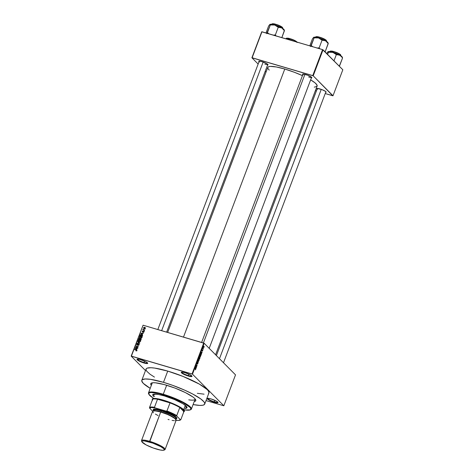 <?xml version="1.0" encoding="UTF-8"?>
<svg xmlns="http://www.w3.org/2000/svg" width="474" height="474" viewBox="0 0 474 474"><rect width="100%" height="100%" fill="white"/><g stroke="black" fill="none" stroke-linecap="round" stroke-linejoin="round"><path stroke-width="0.71" d="M144.049 362.539A5.35 0.989 -159.3 0 0 147.497 362.859A5.35 0.989 20.7 0 1 147.497 362.865A5.35 0.989 20.7 0 1 144.049 362.539L144.594 361.105L144.049 362.539A5.35 0.989 20.7 0 1 137.49 359.085A5.35 0.989 20.7 0 1 137.49 359.079A5.35 0.989 -159.3 0 0 144.049 362.539L144.025 363.007L144.049 362.539M140.689 359.642A5.729 1.061 20.7 0 1 147.698 363.125A5.729 1.061 20.7 0 1 144.025 363.007L147.532 363.511L147.467 362.829L145.684 361.644L139.729 359.381L137.004 359.292L139.036 361.004L144.025 363.007A5.729 1.061 20.7 0 1 138.669 360.803A5.729 1.061 20.7 0 1 137.164 359.15A5.729 1.061 20.7 0 1 140.689 359.642M188.326 375.58A5.35 0.989 -159.3 0 0 191.774 375.9A5.35 0.989 20.7 0 1 191.774 375.906A5.35 0.989 20.7 0 1 188.326 375.58L188.871 374.146L188.326 375.58A5.35 0.989 20.7 0 1 181.767 372.12L181.767 372.12A5.35 0.989 -159.3 0 0 188.326 375.58L188.308 376.042L188.326 375.58M184.973 372.683A5.729 1.061 20.7 0 1 191.976 376.166A5.729 1.061 20.7 0 1 188.308 376.042L191.816 376.552L191.745 375.87L189.961 374.679L184.973 372.683L182.413 372.131L181.281 372.333L183.32 374.045L188.308 376.042A5.729 1.061 20.7 0 1 182.946 373.844A5.729 1.061 20.7 0 1 181.441 372.185A5.729 1.061 20.7 0 1 184.973 372.683M214.349 401.798A5.35 0.989 -159.3 0 0 217.797 402.112A5.35 0.989 20.7 0 1 217.797 402.118A5.35 0.989 20.7 0 1 214.349 401.798L214.888 400.358L214.349 401.798A5.35 0.989 20.7 0 1 207.784 398.338A5.35 0.989 20.7 0 1 207.79 398.332A5.35 0.989 -159.3 0 0 214.349 401.798L214.325 402.26L214.349 401.798M210.989 398.901A5.729 1.061 20.7 0 1 217.993 402.385A5.729 1.061 20.7 0 1 214.325 402.26L217.833 402.764L217.767 402.082L215.978 400.897L210.989 398.901L208.43 398.344L207.298 398.545L209.336 400.263L214.325 402.26A5.729 1.061 20.7 0 1 208.969 400.062A5.729 1.061 20.7 0 1 207.464 398.403A5.729 1.061 20.7 0 1 210.989 398.901M317.088 89.13A4.965 0.918 20.7 0 1 316.999 88.531A4.965 0.918 20.7 0 1 320.057 88.964A4.965 0.918 20.7 0 1 326.124 91.98A4.965 0.918 20.7 0 1 325.668 92.371L326.13 91.98L325.561 91.411L321.864 89.568L317.349 88.466L316.875 88.851L317.444 89.42M267.555 65.062L268.023 64.671L266.939 63.759L261.956 61.656A4.965 0.918 20.7 0 1 268.023 64.671A4.965 0.918 20.7 0 1 267.567 65.062M308.669 77.001A4.586 0.847 -159.3 0 0 311.614 77.298A4.586 0.847 20.7 0 1 308.669 77.001M302.791 74.72A4.965 0.918 20.7 0 1 302.702 74.122A4.965 0.918 20.7 0 1 305.76 74.554A4.965 0.918 20.7 0 1 311.827 77.57A4.965 0.918 20.7 0 1 311.365 77.961L311.827 77.576L311.264 77.007L307.561 75.165L303.052 74.057L302.578 74.448L303.141 75.016M188.753 399.837A22.924 4.242 -159.3 0 0 195.158 398.99A22.924 4.242 20.7 0 1 195.104 399.244A22.924 4.242 20.7 0 1 188.753 399.837M166.256 385.137A24.073 4.45 20.7 0 1 195.673 399.766A24.073 4.45 20.7 0 1 194.227 401.567L195.489 401.093L195.827 400.287L194.719 398.51L192.942 397.011L185.405 392.596L175.001 388.088L164.188 384.55L155.513 382.814L153.138 382.731L151.034 383.294L150.696 384.094L151.336 385.356A24.073 4.45 20.7 0 1 151.443 383.051A24.073 4.45 20.7 0 1 166.256 385.137M208.554 393.384L209.034 392.259L207.482 389.776L199.329 384.088L183.005 376.415L167.725 371.095A33.624 6.221 -159.3 0 0 146.057 369.068L141.809 380.308A33.624 6.221 20.7 0 1 163.477 382.334L167.725 371.095L154.749 368.097L150.928 367.729L147.153 368.138L146.46 368.517L145.986 369.643L146.721 371.201L150.021 374.217L154.453 377.103M204.715 404.079A33.624 6.221 20.7 0 1 193.096 404.553L199.838 405.412L202.641 405.27L204.306 404.624L204.786 403.498L204.051 401.94L200.751 398.924L192.746 394.054L184.712 390.173L172.601 385.321L163.477 382.334A33.624 6.221 20.7 0 1 204.715 404.079L208.963 392.839A33.624 6.221 -159.3 0 0 167.725 371.095L163.477 382.334L150.501 379.336L145.151 378.981L142.212 379.757L141.738 380.883L143.29 383.365L150.211 388.342A33.624 6.221 20.7 0 1 141.809 380.308M269.232 70.116L267.905 68.469L267.804 67.409L268.645 66.716L270.405 66.401L276.372 66.976L284.779 69.032A26.366 4.876 -159.3 0 1 302.442 75.639L294.354 72.273L284.779 69.032L183.485 337.103L284.779 69.032A26.366 4.876 -159.3 0 0 267.792 67.444L167.654 332.44M166.641 332.144L267.816 64.399A4.586 0.847 20.7 0 1 264.865 64.103M197.966 363.037L197.741 362.746L197.137 363.594L197.516 362.497L197.113 362.734L197.042 363.819L197.848 363.12L197.356 364.216L197.966 363.037M145.494 370.555L131.174 356.128L143.083 325.205L131.405 356.116L192.035 373.968L203.713 343.058L143.083 325.205L204.164 343.271L235.519 374.863L223.841 405.774L192.485 374.182L204.164 343.271L235.519 374.863L223.841 405.774L206.024 400.607L223.841 405.774L192.485 374.182L204.164 343.271L203.713 343.058L192.035 373.968L192.485 374.182L131.174 356.128L143.083 325.205L131.174 356.128L145.494 370.555M204.11 347.116L203.773 346.15L203.47 347.27L203.784 347.525L204.11 347.116L204.045 346.192L203.524 346.524L203.577 347.442L204.11 347.116L203.577 347.442M203.405 348.941L203.038 347.916L202.754 348.597L203.322 349.166L203.038 347.916L202.754 348.597L203.405 348.941M202.754 350.707L202.7 349.942L202.191 350.535L202.345 349.8L202.102 350.754L202.736 350.375L202.386 351.08L202.771 349.984L202.208 350.559L202.517 349.771L202.161 350.126L202.131 350.79L202.7 350.221L202.362 351.068M201.237 354.676L201.349 353.776L200.84 353.331L200.212 354.546L200.994 355.328L201.166 353.432L200.597 353.58L200.212 354.546L200.994 355.328L201.237 354.676M199.862 358.308L199.969 357.526L199.37 357.088L198.825 358.22L199.601 359.002L199.892 357.396L199.513 357.106L198.825 358.22L199.601 359.002L199.862 358.308M198.511 361.899L197.996 360.412L198.375 361.929L197.397 361.994L198.511 361.899L197.996 360.412L198.375 361.929L197.397 361.994L198.511 361.899M196.71 366.663L196.082 366.041L197.154 365.484L196.378 364.702L196.917 365.555L195.845 366.106L196.621 366.888L196.082 366.041L197.066 365.727L196.378 364.702L196.917 365.555L195.845 366.106L196.71 366.663M195.46 369.809L195.715 368.997L195.051 368.215L195.602 369.169L195.247 369.773L195.643 369.513L195.578 368.742L194.962 368.434L195.59 369.11L195.223 369.738M195.999 368.541L196.129 367.338L196.526 367.143L195.478 367.072L195.91 368.772L196.129 367.338L196.526 367.143L195.478 367.072L195.999 368.541M199.092 358.931L198.369 359.387L198.452 360.661L198.849 360.684L199.222 359.126L198.766 358.848L198.328 359.499L198.488 360.696L199.169 360.193L198.944 358.836M200.484 355.257L199.755 355.713L199.838 356.993L200.188 357.041L200.68 355.761L200.33 355.162L199.844 355.518L199.915 357.052L200.555 356.519L200.33 355.162M201.693 353.468L201.533 353.041L202.22 352.069L201.172 352.004L201.604 353.699L201.533 353.041L202.22 352.069L201.083 352.235L201.693 353.468M144.653 329.075L144.908 329.4L144.653 329.075M143.758 329.803L144.57 330.289L142.834 329.78L143.166 329.098L143.758 329.803L143.166 329.098L142.834 329.78L144.57 330.289L143.758 329.803M144.072 330.609L144.327 330.929L144.072 330.609M143.669 331.125L144.066 331.599L143.658 332.197L143.261 332.215L143.628 331.362L142.745 331.984L142.218 331.717L142.81 330.929L142.579 331.729L143.669 331.125L142.579 331.729L142.917 330.941L142.224 331.314L142.526 331.96L143.444 331.373L143.782 331.741L143.261 332.215L144.025 331.83L143.669 331.125L144.025 331.83M142.307 334.188L140.819 333.21L143.474 333.198L142.597 333.418L142.307 334.188L142.597 333.418L143.474 333.198L140.819 333.21L142.307 334.188M141.702 336.896L140.932 336.421L141.376 336.872L140.932 336.421L139.38 336.925L139.581 337.766L140.31 338.158L141.211 338.175L141.827 337.648L141.311 338.146L139.557 337.743L139.344 337.032L139.806 336.463L141.359 336.599L141.827 337.648L141.613 336.795M140.316 340.569L139.546 340.095L139.99 340.545L139.546 340.095L137.993 340.593L138.195 341.44L138.923 341.831L139.824 341.849L140.44 341.316L139.919 341.813L138.171 341.416L137.958 340.705L138.42 340.131L139.972 340.273L140.44 341.316L140.227 340.468M136.915 350.636L135.991 350.902L136.583 350.274L134.61 349.64L136.802 350.126L136.915 350.636L136.311 349.895L134.693 349.421L136.553 350.25L135.991 350.902L136.915 350.636L136.311 349.895M136.613 349.261L135.126 348.283L137.78 348.272L136.903 348.485L136.613 349.261L136.903 348.485L137.78 348.272L135.126 348.283L136.613 349.261M136.05 347.229L137.958 347.792L135.487 347.312L137.845 346.695L136.02 345.907L138.402 346.607L136.05 347.229L138.402 346.607L136.02 345.907L137.845 346.695L135.487 347.312L137.958 347.792L136.05 347.229M138.686 343.923L139.172 344.533L138.669 345.309L138.029 345.327L138.841 344.722L138.556 344.136L137.567 344.942L136.832 344.859L136.613 344.278L137.045 343.709L137.62 343.68L136.933 344.219L137.288 344.776L138.686 343.923L137.424 344.752L136.933 344.219L137.62 343.68L136.654 344.142L137.063 344.971L138.604 344.148L138.841 344.722L138.029 345.327L139.113 344.823L139.001 344.106M137.644 341.618L139.676 343.241L137.045 343.2L139.433 343.063L137.644 341.618L139.433 343.063L137.045 343.2L139.759 343.022L137.644 341.618M140.671 338.549L141.187 339.07L140.855 340.125L138.467 339.425L139.06 338.329L140.671 338.549L139.563 338.294L138.467 339.425L140.855 340.125L141.116 339.431L140.671 338.549L141.039 338.756M141.602 334.597L142.526 335.26L142.241 336.457L139.86 335.752L140.405 334.662L141.602 334.597L140.274 334.786L139.86 335.752L142.241 336.457L142.354 335.005L141.602 334.597M144.7 327.35L145.346 327.771L145.245 328.452L143.705 328.304L143.663 327.564L144.392 327.285L143.586 327.712L143.717 328.322L144.244 328.601L145.382 328.239L144.7 327.35M148.729 394.007A22.924 4.242 20.7 0 1 148.498 392.869L152.213 383.033A22.924 4.242 20.7 0 1 152.344 382.808M342.826 69.767L333.003 95.76L313.207 75.822L323.031 49.829L342.826 69.767L322.581 49.616L261.95 31.764L252.132 57.757L312.757 75.609L322.581 49.616L323.031 49.829L313.207 75.822L332.772 95.772L325.217 93.55L333.003 95.76L342.826 69.767M266.056 72.03L265.244 71.207L266.056 72.03M258.14 64.055L251.901 57.769L261.725 31.776L322.581 49.616L312.757 75.609L313.207 75.822L251.901 57.769L261.725 31.776L251.901 57.769L258.14 64.055M315.388 90.653L316.401 90.955L315.388 90.653M258.988 61.821A4.965 0.918 20.7 0 1 258.899 61.223A4.965 0.918 20.7 0 1 261.956 61.656L259.248 61.158L258.774 61.549L259.337 62.118M314.268 87.133L316.792 86.511L316.999 85.059L315.086 82.897L310.654 79.857A26.366 4.876 -159.3 0 1 317.112 86.084L215.581 354.777M197.344 393.313L204.087 394.172M136.34 350.967L136.044 350.671L136.34 350.967M136.553 350.25L136.636 350.559M136.921 350.624L136.625 350.322M135.043 349.771L134.693 349.421L135.043 349.771M135.528 348.834L135.126 348.283L135.528 348.834M136.192 349.137L136.808 349.551L136.192 349.137M136.832 349.48L135.333 348.455L135.777 348.905L135.333 348.455L136.595 348.479L136.358 349.101L136.832 349.48M135.949 347.448L135.582 347.075L135.949 347.448M136.37 346.257L136.02 345.907L136.37 346.257M138.604 344.148L138.841 344.722M136.767 344.811L137.063 344.971M137.158 344.752L136.933 344.219M137.377 344.669L137.602 345.202M138.432 344.545L139.155 344.379M139.196 344.397L138.763 344.355M138.047 342.175L139.712 343.146L138.047 342.175M140.417 340.723L140.76 341.019M138.995 341.855L138.722 341.547M139.006 341.606L138.272 340.676L138.876 340.255L140.008 340.61L140.375 341.452L139.006 341.606L139.303 341.902L139.006 341.606L140.126 341.316L140.02 340.622L138.438 340.439L138.313 341.173L139.006 341.606M138.414 341.298L138.977 341.843M140.488 341.096L140.008 340.61M140.079 338.762L139.563 338.294L140.417 339.129L140.754 338.963M139.972 338.679L139.563 338.294M139.516 338.525L138.835 339.283L139.546 339.491L138.835 339.283L139.178 339.633L138.835 339.283L139.516 338.525L140.014 339.076L139.771 338.833L139.931 339.301L139.706 339.076L139.546 339.491L139.895 339.846L139.546 339.491L139.516 338.525L139.771 338.833M139.96 338.975L139.427 339.343M140.588 338.774L139.824 339.574L140.66 339.822L139.824 339.574L140.174 339.923L139.824 339.574L140.588 338.774L141.145 339.354L140.897 339.106L140.885 340.048L140.588 338.774L140.897 339.106M141.803 337.05L142.147 337.346M140.381 338.181L140.108 337.873M140.399 337.932L139.658 337.002L140.263 336.581L141.4 336.943L141.762 337.778L140.399 337.932L140.689 338.229L140.399 337.932L141.513 337.642L141.406 336.949L139.824 336.765L139.664 337.429L140.399 337.932M139.8 337.624L140.363 338.169M141.874 337.423L141.4 336.943M142.064 335.082L142.271 336.374L140.221 335.61L140.535 334.911L142.52 335.242M142.449 335.201L141.963 335.023M142.004 335.041L140.642 334.828L140.221 335.61L140.571 335.959L140.221 335.61L142.425 335.971L142.135 335.142L142.579 335.592M142.55 335.568L142.188 335.207M141.222 333.767L140.819 333.21L141.222 333.767M141.886 334.069L142.502 334.478L141.886 334.069M142.526 334.413L141.027 333.382L141.471 333.832L141.027 333.382L142.289 333.412L142.058 334.034L142.526 334.413M143.628 331.362L143.782 331.741M142.224 331.314L142.526 331.96M142.97 332.41L142.668 331.759M142.579 331.729L142.473 331.379M143.267 329.91L142.923 329.56L143.267 329.91M143.545 329.987L143.195 329.637L143.545 329.987M143.64 330.088L143.195 329.637M142.988 329.282L143.61 329.543M143.349 329.608L143.823 330.076M143.812 327.943L144.327 328.375L143.829 327.789L144.629 327.575L145.322 328.352L143.812 327.955M145.014 327.771L144.629 327.575L145.133 328.162L145.014 327.771L145.4 327.889M145.441 327.913L144.991 327.759M144.274 328.239L144.777 328.826M135.333 348.455L136.358 349.101L136.595 348.479L135.333 348.455M141.027 333.382L142.058 334.034L142.289 333.412L141.027 333.382M144.629 327.575L143.829 327.789M144.327 328.375L145.133 328.162M195.146 368.618L195.578 368.742L195.146 368.618M195.472 367.095L196.437 367.38L195.472 367.095M195.454 367.137L196.129 367.338L195.454 367.137M195.78 367.942L195.418 367.226L196.011 367.32L195.448 367.154L196.011 367.32L195.78 367.942L195.519 367.255L196.011 367.32L195.78 367.942M196.722 365.359L197.154 365.484L196.722 365.359M196.704 365.62L197.066 365.727L196.704 365.62M197.729 362.983L197.196 363.576L197.012 362.989L197.516 362.497L197 363.789L197.794 363.001L197.374 364.222M197.297 364.174L197.842 363.7L197.877 362.776L197.563 362.93L197.877 362.776M197.759 363.588L197.427 363.967M197 363.789L197.794 363.001M197.119 363.019L197.439 362.729M197.462 361.828L198.428 362.112L197.462 361.828M198.452 360.661L198.802 360.714M199.145 359.393L198.535 360.441L198.576 359.002L199.009 359.15L199.074 360.104L198.28 360.364L198.624 359.185L199.139 359.369M199.074 360.104L198.535 360.441M199.513 357.106L199.086 357.52M199.495 357.485L199.234 358.32L198.884 358.054L199.441 357.343L199.234 358.32L198.831 358.202L199.234 358.32L199.495 357.497M199.892 357.396L199.59 357.509M199.145 357.698L199.198 357.272M199.595 358.688L198.89 358.285L199.323 358.409L199.809 357.621L199.595 358.688L199.163 358.557L199.595 358.688L199.323 358.409L199.809 357.621L199.595 358.688M199.489 357.971L199.495 357.532M199.838 356.993L200.188 357.041M200.532 355.719L199.927 356.768L199.963 355.334L200.395 355.476L200.461 356.43L199.667 356.691L200.01 355.512L200.526 355.696M200.461 356.43L199.927 356.768M201.166 353.432L200.597 353.58M200.982 355.014L200.277 354.38L200.549 353.675L201.237 353.936L200.982 355.014L200.389 354.416L200.674 353.717L201.124 353.705L200.982 355.014M201.166 352.022L202.131 352.306L201.166 352.022M201.148 352.064L201.829 352.265L201.148 352.064M201.474 352.869L201.124 352.129L201.711 352.247L201.142 352.081L201.711 352.247L201.474 352.869L201.219 352.182L201.711 352.247L201.474 352.869M202.131 350.79L202.517 350.416M202.517 349.771L202.161 350.126M202.771 349.984L202.41 350.31M202.771 348.55L203.109 348.645L202.771 348.55M204.045 346.192L203.524 346.524M203.666 347.223L203.5 346.583L203.968 346.423L204.027 347.027L203.435 347.152L203.968 346.423L203.666 347.223L204.027 347.027M200.674 353.717L201.077 353.657M203.601 346.613L203.968 346.423M152.788 394.492L152.652 394.842A18.338 3.395 20.7 0 1 164.472 395.95L174.456 399.529L182.875 403.718L185.559 405.59L186.886 407.095L186.744 408.108L185.144 408.529M190.246 409.886L190.726 409.678A22.924 4.242 -159.3 0 0 184.712 403.048A22.924 4.242 -159.3 0 0 163.269 394.25L163.252 394.718A22.545 4.171 20.7 0 1 184.333 403.368A22.545 4.171 20.7 0 1 190.246 409.886A22.545 4.171 20.7 0 1 183.693 409.72M148.498 392.869A22.924 4.242 20.7 0 1 163.269 394.25L166.67 385.255L163.269 394.25A22.924 4.242 20.7 0 1 191.389 409.074A22.924 4.242 20.7 0 1 190.465 409.773M153.86 394.895L153.86 394.895A17.194 3.182 20.7 0 1 156.841 394.238M184.226 404.589A17.194 3.182 20.7 0 1 186.027 407.053M184.943 409.927L190.163 409.915L190.945 408.908L189.908 407.243L182.875 402.574L171.44 397.485L159.454 393.687L150.963 392.466L148.996 392.987L148.818 394.232L152.77 397.769M153.463 396.507L152.664 394.818L154.477 394.119L158.624 394.516L164.472 395.95A18.338 3.395 20.7 0 1 186.969 407.806M163.269 394.25A22.924 4.242 -159.3 0 0 148.599 393.764L148.824 394.232A22.545 4.171 20.7 0 1 163.252 394.718L163.269 394.25M153.843 398.438A22.545 4.171 20.7 0 1 148.824 394.232M185.275 408.179L187.088 407.48M152.794 394.469L153.594 396.157M154.619 396.46L154.198 395.986M153.866 394.872L154.921 394.285L157.267 394.273M184.001 404.417L185.689 405.957L186.021 407.071M286.426 38.815L286.326 38.471C285.964 38.193 286.634 38.11 288.346 38.222C292.298 39.224 295.101 40.409 296.76 41.777L292.103 39.324L286.669 38.27M286.58 38.992C285.502 38.11 286.651 38.05 290.023 38.815C294.04 40.231 296.303 41.291 296.801 42.002L296.801 42.002A5.729 1.061 -159.3 0 0 291.03 39.135A5.729 1.061 -159.3 0 0 286.326 38.471L286.213 38.779M293.637 41.131L288.998 39.437L286.853 39.141L288.998 39.437L290.923 40.343L288.998 39.437L285.289 38.672M286.8 38.187L289.241 38.424L293.163 39.745L296.268 41.386L297.05 42.524M293.365 41.013A7.691 1.422 -159.3 0 0 288.998 39.437A7.691 1.422 -159.3 0 0 285.461 38.684M161.652 330.674L263.159 62.047L161.652 330.674M321.259 89.349L219.48 358.7L321.259 89.349M304.918 74.329L203.405 342.969L304.918 74.329M152.456 399.73A16.809 3.111 20.7 0 1 152.557 399.475A16.809 3.111 20.7 0 1 157.528 399.221A16.809 3.111 20.7 0 1 170.012 402.894A16.809 3.111 20.7 0 1 179.806 407.498A16.809 3.111 20.7 0 1 183.207 409.951L183.675 409.702A17.194 3.182 -159.3 0 0 164.869 400.613A17.194 3.182 -159.3 0 0 152.344 399.778L152.563 400.252M152.397 399.89A17.194 3.182 20.7 0 1 152.267 399.108A17.194 3.182 20.7 0 1 166.374 401.105A17.194 3.182 20.7 0 1 183.675 409.702L185.269 405.489L183.675 409.702A17.194 3.182 20.7 0 1 184.433 411.266A17.194 3.182 20.7 0 1 183.823 411.764M179.806 407.498L183.882 411.604L183.983 411.29L183.207 409.951L179.806 407.498L183.882 411.604L180.825 419.686L180.41 419.751L176.903 416.213L176.749 415.579L179.806 407.498A16.809 3.111 -159.3 0 0 170.012 402.894L163.323 400.613L157.528 399.221L170.012 402.894L166.961 410.976L165.959 411.071L155.211 407.907L154.477 407.296L157.528 399.221L170.012 402.894L166.961 410.976A16.809 3.111 20.7 0 1 176.749 415.579L179.806 407.498M176.014 420.231L178.769 420.426L180.41 419.751L176.903 416.213L167.529 411.675L155.211 407.907L154.477 407.296A16.809 3.111 -159.3 0 0 149.5 407.551L152.557 399.475L149.5 407.551A16.809 3.111 20.7 0 1 154.477 407.296L157.528 399.221A16.809 3.111 -159.3 0 0 152.557 399.475L152.45 399.789M183.456 411.924L183.936 411.716A17.194 3.182 -159.3 0 0 183.675 409.702L183.207 409.951A16.809 3.111 20.7 0 1 183.882 411.604L180.825 419.686A16.809 3.111 20.7 0 1 180.138 420.094M149.5 407.551L149.654 408.191L152.622 411.177L149.654 408.191A16.43 3.04 20.7 0 1 155.211 407.907L151.295 407.516L149.654 408.191L149.5 407.551M176.749 415.579A16.809 3.111 -159.3 0 0 166.961 410.976L165.959 411.071A16.43 3.04 20.7 0 1 176.903 416.213L176.749 415.579M179.924 420.207L180.404 420A16.809 3.111 -159.3 0 0 180.825 419.686L180.41 419.751A16.43 3.04 20.7 0 1 179.924 420.207A16.43 3.04 20.7 0 1 176.138 420.248M141.839 441.466A12.608 2.334 20.7 0 1 141.507 440.565A12.608 2.334 20.7 0 1 149.63 441.324A12.608 2.334 -159.3 0 0 141.56 441.051L141.916 441.809A11.998 2.222 20.7 0 1 149.594 442.064L160.698 412.03A12.608 2.334 -159.3 0 0 152.575 411.266L155.075 410.816L160.698 412.03L149.63 441.324A12.608 2.334 20.7 0 1 165.094 449.476A12.608 2.334 20.7 0 1 164.247 449.939M163.963 450.14L164.727 449.808A12.608 2.334 -159.3 0 0 161.421 446.164A12.608 2.334 -159.3 0 0 149.63 441.324L149.594 442.064A11.998 2.222 20.7 0 1 160.816 446.668A11.998 2.222 20.7 0 1 163.963 450.14A11.998 2.222 20.7 0 1 156.58 449.103A11.998 2.222 20.7 0 1 141.916 441.809L142.253 441.01L144.244 440.909L152.847 443.131L160.876 446.704L163.779 448.73L164.306 449.838L163.115 450.3L160.408 450.039L153.321 448.037L146.134 444.92L141.916 441.809M153.623 410.662A12.229 2.263 20.7 0 1 153.517 410.472A12.229 2.263 20.7 0 1 161.344 410.739L161.361 410.271A12.608 2.334 -159.3 0 0 153.292 410.004L153.647 409.163L156.497 409.151L165.941 411.823L174.722 416.065L176.577 417.624L176.855 418.21L176.417 418.773M160.941 412.102L168.406 414.608L175.297 418.743A11.844 2.192 20.7 0 0 161.053 411.9L161.45 410.845A11.844 2.192 -159.3 0 0 153.819 410.134L153.872 410.597M161.053 411.9L154.174 410.762A11.844 2.192 20.7 0 1 161.053 411.9L161.45 410.845L156.165 409.708L153.961 409.939L153.422 411.189M165.094 449.476L176.162 420.183A12.608 2.334 -159.3 0 0 160.698 412.03L167.565 414.489L172.554 416.901L175.913 419.383L176.156 420.201L175.386 420.628M174.337 420.681L172.062 420.408M169.123 419.727L168.039 419.425M158.008 415.514L155.389 414.08M153.54 412.795L152.824 412.072M152.545 411.485L141.507 440.565M175.581 419.561L175.978 418.506A11.844 2.192 -159.3 0 0 161.45 410.845L171.766 414.975L175.072 417.073L175.925 418.05L175.836 418.702M153.706 410.774L153.434 410.211L153.86 409.66L156.621 409.649L165.782 412.238L174.296 416.35L176.281 418.169L176.192 418.844L175.581 419.075M175.984 418.963L176.458 418.755A12.608 2.334 -159.3 0 0 173.152 415.111A12.608 2.334 -159.3 0 0 161.361 410.271L161.344 410.739A12.229 2.263 20.7 0 1 172.773 415.425A12.229 2.263 20.7 0 1 175.984 418.963A12.229 2.263 20.7 0 1 175.783 419.034M284.353 30.235L284.098 29.702A7.691 1.422 -159.3 0 0 283.796 29.299L284.193 30.099M284.406 30.395L281.829 37.618L284.441 30.709L283.796 29.299L281.757 27.907L284.441 30.709L281.757 27.907L274.701 25.027L278.244 27.285L281.757 27.907A7.691 1.422 -159.3 0 0 274.701 25.027L271.572 24.322L269.884 24.405L270.328 24.956L274.701 25.027A7.691 1.422 -159.3 0 0 269.967 24.364A7.691 1.422 -159.3 0 0 269.961 24.364L269.955 24.37M272.503 23.783L274.944 24.014L278.866 25.341L281.971 26.982L282.753 28.114A5.729 1.061 -159.3 0 0 282.498 27.593L282.273 28.197L282.498 27.593A5.729 1.061 -159.3 0 0 276.733 24.725A5.729 1.061 -159.3 0 0 272.029 24.061C271.661 23.783 272.337 23.7 274.049 23.813C277.995 24.814 280.798 25.999 282.457 27.374L282.634 28.422M276.016 35.906L275.358 34.934L278.244 27.285L275.358 34.934L273.137 35.159L275.358 34.934L276.016 35.906M269.06 33.956L267.443 32.605L270.328 24.956L266.726 33.654L267.443 32.605L269.06 33.956M269.884 24.405L268.61 26.046L266.003 32.955L268.61 26.046L269.747 24.553M284.127 30.01L283.796 29.299A7.691 1.422 -159.3 0 0 281.757 27.907L278.244 27.285L274.701 25.027L270.328 24.956L270.079 24.346M272.129 24.405L272.029 24.061L271.916 24.37M272.283 24.583C271.205 23.706 272.349 23.647 275.72 24.411C279.743 25.821 282 26.882 282.498 27.593L277.8 24.915L272.372 23.86M342.228 57.318L341.084 55.956L338.306 54.421L331.107 51.891L328.239 51.613L326.663 53.485L328.18 51.648L328.429 52.264L332.801 52.336L336.344 54.593L333.98 60.856L336.344 54.593L339.011 54.842L341.333 56.394L342.542 58.012L339.283 66.236L339.651 65.661L338.75 65.696L339.651 65.661L342.542 58.012L342.293 57.401M327.848 51.862L327.984 51.713A7.691 1.422 -159.3 0 0 328.186 52.573M330.23 51.713L330.129 51.37C329.762 51.091 330.437 51.008 332.15 51.121C336.096 52.122 338.904 53.307 340.557 54.676L335.9 52.223L330.473 51.168M330.384 51.891C329.306 51.008 330.449 50.949 333.826 51.713C337.844 53.129 340.101 54.19 340.599 54.901L340.599 54.901A5.729 1.061 -159.3 0 0 334.834 52.033A5.729 1.061 -159.3 0 0 330.129 51.37L330.017 51.678M340.373 55.505L340.599 54.901L340.373 55.505M328.18 51.648L328.429 52.264L327.611 54.439L328.429 52.264L332.801 52.336A7.691 1.422 -159.3 0 0 328.067 51.672A7.691 1.422 -159.3 0 0 328.061 51.672L328.055 51.672M330.603 51.085L333.044 51.322L336.967 52.644L340.071 54.285L340.853 55.422A5.729 1.061 -159.3 0 0 340.599 54.901L340.735 55.731M342.453 57.544L342.198 57.01A7.691 1.422 -159.3 0 0 339.858 55.209L342.506 57.704M335.568 53.876L336.344 54.593L339.858 55.209A7.691 1.422 -159.3 0 0 332.801 52.336L335.568 53.876M328.15 43.134L327.901 42.601A7.691 1.422 -159.3 0 0 327.593 42.204L327.99 42.998M328.204 43.294L325.354 51.257L328.245 43.608L327.593 42.204L325.561 40.805L328.245 43.608L325.561 40.805L318.504 37.926L322.047 40.189L325.561 40.805A7.691 1.422 -159.3 0 0 318.504 37.926L315.376 37.221L313.687 37.304L314.132 37.855L318.504 37.926A7.691 1.422 -159.3 0 0 313.77 37.262A7.691 1.422 -159.3 0 0 313.764 37.268L313.77 37.262M316.081 37.482C315.003 36.605 316.152 36.545 319.523 37.31C323.546 38.72 325.804 39.786 326.302 40.491L326.556 41.013A5.729 1.061 -159.3 0 0 326.302 40.491L326.071 41.096L326.302 40.491A5.729 1.061 -159.3 0 0 320.531 37.63A5.729 1.061 -159.3 0 0 315.832 36.96C315.465 36.682 316.134 36.599 317.847 36.711C321.799 37.713 324.601 38.898 326.26 40.272L326.438 41.321M324.98 51.826L325.354 51.257L324.447 51.287L325.354 51.257L324.98 51.826M319.82 48.804L319.156 47.833L322.047 40.189L319.156 47.833L316.94 48.058L319.156 47.833L319.82 48.804M312.864 46.855L311.24 45.504L314.132 37.855L310.529 46.553L311.24 45.504L312.864 46.855M313.687 37.304L312.413 38.945L309.8 45.854L312.413 38.945L313.551 37.452M327.931 42.909L327.593 42.204A7.691 1.422 -159.3 0 0 325.561 40.805L322.047 40.189L318.504 37.926L314.132 37.855L313.877 37.245M316.306 36.682L320.661 37.476L326.177 40.219L321.603 37.813L316.17 36.759M315.927 37.304L315.832 36.96L315.714 37.268M303.182 73.92L302.702 74.122M259.379 61.022L258.899 61.223M317.479 88.324L316.999 88.531M136.589 350.28L137.039 350.73M138.787 344.254L139.232 344.699M136.986 344.651L137.43 345.102M139.694 338.62L140.138 339.07M140.808 338.892L141.252 339.337M143.74 331.427L144.185 331.877M142.496 331.681L142.941 332.126M143.93 328.168L144.374 328.618M145.032 327.789L145.477 328.233M198.884 359.073L198.588 358.99M198.653 360.513L198.298 360.412M200.04 356.845L199.684 356.738M203.761 347.282L203.447 347.193M207.944 398.196L207.464 398.403M181.921 371.983L181.441 372.185M137.644 358.942L137.164 359.15M195.104 399.244L191.389 409.074M157.824 329.549L259.237 61.158M223.497 362.752L325.916 91.707M216.399 355.595L317.337 88.466M311.619 77.298L209.2 348.343M303.04 74.057L201.622 342.447M153.292 410.004L153.517 410.472"/></g></svg>
